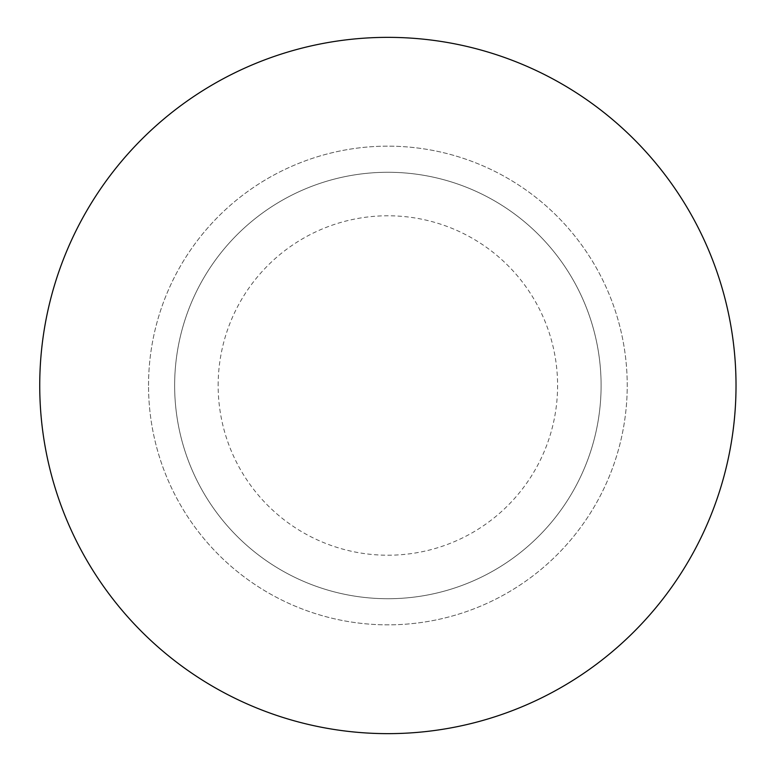 <?xml version="1.0" encoding="UTF-8"?>
<svg xmlns="http://www.w3.org/2000/svg" width="771" height="771" viewBox="0 0 771 771"><rect width="100%" height="100%" fill="white"/><g stroke="black" fill="none" stroke-linecap="round" stroke-linejoin="round"><path stroke-width="0.58" stroke-dasharray="3.85 2.89" d="M218.154 385.5A169.716 169.716 0 0 1 472.729 238.518A169.716 169.716 0 0 1 472.729 532.482A169.716 169.716 0 0 1 218.154 385.5M174.641 385.5A213.239 213.239 0 0 1 494.49 200.836A213.239 213.239 0 0 1 494.49 570.164A213.239 213.239 0 0 1 174.641 385.5A213.239 213.239 0 0 1 494.49 200.836A213.239 213.239 0 0 1 494.49 570.164A213.239 213.239 0 0 1 174.641 385.5M148.533 385.5A239.347 239.347 0 0 1 507.549 178.217A239.347 239.347 0 0 1 507.549 592.783A239.347 239.347 0 0 1 148.533 385.5A239.347 239.347 0 0 1 507.549 178.217A239.347 239.347 0 0 1 507.549 592.783A239.347 239.347 0 0 1 148.533 385.5M39.735 385.5A348.135 348.135 0 0 1 561.943 84A348.135 348.135 0 0 1 561.943 687A348.135 348.135 0 0 1 39.735 385.5"/><path stroke-width="1.16" d="M39.735 385.5A348.135 348.135 0 0 1 561.943 84A348.135 348.135 0 0 1 561.943 687A348.135 348.135 0 0 1 39.735 385.5"/></g></svg>
